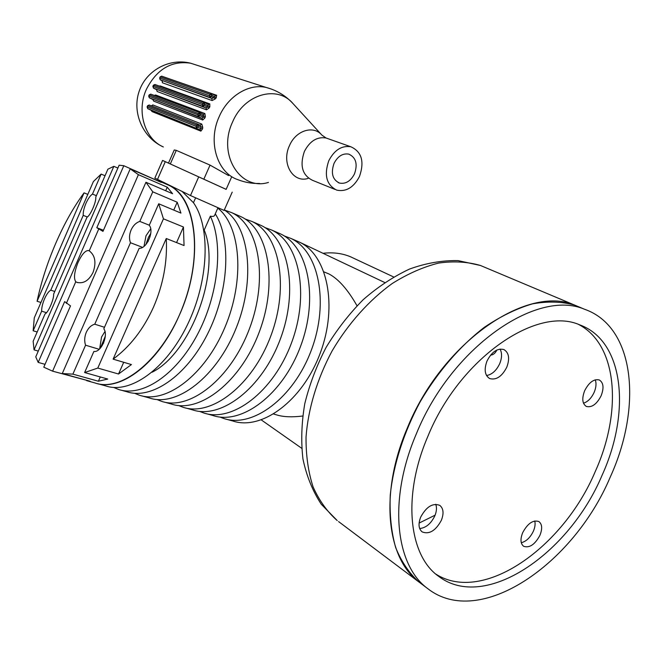 <?xml version="1.0" encoding="UTF-8"?>
<svg xmlns="http://www.w3.org/2000/svg" width="663" height="663" viewBox="0 0 663 663"><rect width="100%" height="100%" fill="white"/><g stroke="black" fill="none" stroke-linecap="round" stroke-linejoin="round"><path stroke-width="0.99" d="M273.703 414.043L276.703 414.914C283.283 416.969 291.935 417.342 302.668 416.024M323.469 253.241C333.348 252.164 342.431 253.365 350.702 256.854L351.407 257.161M384.673 282.496L299.328 242.086M357.017 305.767C347.951 289.806 338.694 279.247 329.246 274.101L326.809 273.081M168.493 185.118L165.858 183.982L168.493 185.118M224.359 210.014L231.71 212.649C258.86 225.055 268.581 277.896 249.603 328.309C230.948 378.855 189.51 411.11 161.399 401.281L156.916 399.507M244.896 218.898L252.056 221.508C279.413 234.006 289.54 286.217 270.877 335.793C252.537 385.493 211.182 417.052 182.839 407.198L178.538 405.524M264.786 227.508L271.772 230.094C299.32 242.675 309.82 294.273 291.455 343.028C273.421 391.916 232.174 422.803 203.616 412.933L199.497 411.358M284.079 235.871L290.9 238.423C318.613 251.07 329.445 302.063 311.378 350.031C293.634 398.131 252.52 428.381 223.771 418.502L219.826 417.002M113.663 387.449L118.52 389.446C141.816 397.303 175.297 375.755 196.845 335.66C218.475 295.69 223.762 244.349 210.345 216.179C212.989 216.751 214.481 216.32 214.82 214.878L217.887 207.967M215.284 213.842C231.602 239.517 228.876 291.911 207.494 334.127C186.228 376.46 151.139 399.988 126.89 391.758L121.23 390.192M86.679 380.653L94.975 382.949C122.216 392.662 163.811 358.211 183.452 305.055C203.4 252.015 195.046 197.276 168.684 185.217L173.839 187.463M152.067 372.233C191.085 353.064 221.235 270.761 204.204 230.044L210.345 216.179M203.79 229.945L204.204 230.044M299.204 242.028L299.403 242.119C327.182 254.807 338.163 305.527 320.229 353.139C302.618 400.891 261.554 430.859 232.738 420.972L226.589 419.281M280.341 233.815L280.54 233.915C308.162 246.528 318.82 297.844 300.596 346.235C282.687 394.767 241.506 425.364 212.856 415.486L206.417 413.712M260.891 225.345L261.098 225.445C288.546 237.984 298.839 289.913 280.316 339.108C262.109 388.435 220.812 419.687 192.361 409.825L185.615 407.969M240.835 216.619L241.034 216.71C268.283 229.166 278.195 281.717 259.366 331.74C240.843 381.896 199.447 413.828 171.228 403.991L164.159 402.043M224.301 209.972C249.255 225.586 255.968 278.99 236.227 327.945C216.743 377.023 176.64 407.438 149.415 397.974L141.998 395.927M217.82 208.124C240.826 226.315 245.111 279.985 224.798 327.638C204.718 375.432 165.75 404.339 139.263 395.173L134.597 393.283M97.66 383.686L105.773 385.924C130.172 394.294 165.99 369.167 187.356 324.945C208.862 280.847 210.776 227.252 193.455 202.704L182.143 191.491M490.603 355.086C493.148 355.003 495.244 353.313 496.885 350.006M580.945 307.748L574.655 305.104C561.851 301.541 547.787 301.126 532.464 303.869C516.668 308.502 500.623 316.317 484.33 327.323C460.13 345.945 437.771 371.786 420.185 401.77C403.75 432.392 393.416 464.788 390.267 494.888C389.463 514.347 391.261 531.908 395.67 547.563C401.455 561.818 409.278 573.346 419.14 582.155L338.578 521.582M595.241 379.824C596.534 383.305 596.17 387.482 594.147 392.355C591.404 398.165 587.849 401.778 583.481 403.203M584.642 390.756C581.708 398.571 582.288 403.808 586.382 406.46C591.86 407.762 596.775 404.198 601.134 395.753C604.126 387.863 603.504 382.601 599.286 379.957C593.857 378.755 588.976 382.352 584.642 390.756M534.751 520.969C535.489 523.894 535.033 527.284 533.4 531.146C530.292 537.569 526.256 541.431 521.284 542.732M522.684 532.662C520.148 539.168 520.472 543.71 523.662 546.295C529.513 548.235 534.933 544.563 539.939 535.29C542.525 528.709 542.168 524.135 538.87 521.549C533.06 519.709 527.665 523.414 522.684 532.662M435.757 504.278C436.95 507.56 436.644 511.422 434.829 515.847C431.025 523.629 425.978 527.864 419.679 528.552M420.682 517.132C418.096 523.944 418.593 528.875 422.157 531.908C429.251 534.651 435.657 530.773 441.376 520.281C444.019 513.361 443.481 508.38 439.751 505.347C432.715 502.769 426.359 506.698 420.682 517.132M500.059 349.07C502.14 353.006 502.032 357.854 499.736 363.597C496.446 370.567 492.045 374.545 486.534 375.54M486.965 361.128C483.907 369.614 484.81 375.432 489.675 378.565C496.264 380.322 501.974 376.518 506.805 367.145C509.93 358.534 508.969 352.675 503.913 349.567C497.391 347.967 491.739 351.821 486.965 361.128M435.873 574.125C483.178 604.391 563.301 547.481 595.208 471.642C622.325 411.889 617.891 344.785 578.642 324.472M427.768 436.594C402.109 496.197 408.831 555.503 438.583 576.288C484.893 611.891 569.053 553.92 602.021 475.404C630.944 412.137 624.248 340.956 579.711 324.862C536.748 305.535 459.376 358.459 427.768 436.594M610.184 477.219C642.48 406.784 635.154 326.768 584.484 309.24C536.815 288.62 451.238 347.329 416.265 434.033C388.004 499.927 395.363 565.207 427.685 588.578C479.49 629.394 573.528 564.412 610.184 477.219M584.484 309.24L574.655 305.104C526.894 284.477 441.699 342.481 407.14 428.464C379.195 493.811 386.769 558.735 419.14 582.155L427.685 588.578M150.791 233.384L148.487 237.221L145.877 244.581M142.33 247.274L130.47 242.733L94.768 324.199L104.489 327.282M103.461 230.268L96.815 227.716L123.799 165.725L161.291 182.383L130.221 168.866L138.401 174.676L167.258 187.19L172.595 193.729L145.943 182.259L152.772 191.831L139.81 221.409C136.064 222.677 133.164 225.528 131.1 229.97C129.235 234.511 129.02 238.763 130.47 242.733M150.576 229.05L145.984 235.804L144.045 246.197M105.268 336.274L100.37 348.141M99.11 349.277L85.56 345.208L72.88 374.139L62.272 373.551L90.143 381.25L52.601 371.164L43.783 367.186L70.502 305.892L64.651 301.615L38.189 362.404L45.034 364.319M94.768 324.199C91.154 325.226 88.328 327.928 86.298 332.296C84.458 336.771 84.209 341.08 85.56 345.208M104.845 331.699L101.547 337.011L99.665 348.813M46.443 312.679L41.653 311.179C41.595 307.698 42.548 303.596 44.52 298.864C46.601 294.248 48.681 291.347 50.769 290.17L83.223 215.384C83.024 212.193 83.919 208.215 85.917 203.433C88.03 198.734 90.218 195.618 92.472 194.085L101.141 174.096L93.384 181.563L34.277 317.867L33.15 330.779L41.653 311.179M87.317 216.975L83.223 215.384M78.027 262.465C81.93 254.128 85.519 250.158 88.809 250.564L89.232 250.829C95.174 255.396 96.45 262.581 93.06 272.385C88.925 280.557 83.588 283.897 77.057 282.397L75.756 281.775C73.552 278.319 74.306 271.888 78.027 262.465M55.791 243.213C47.396 262.722 41.164 282.073 37.087 301.259L84.06 192.867C73.676 206.972 64.253 223.754 55.791 243.213M94.975 382.949C119.995 392.264 158.316 363.614 179.051 315.845C204.328 260.808 197.4 197.151 168.684 185.217L158.283 180.684M152.772 191.831L177.212 202.232L180.933 213.088L158.706 203.781L163.438 218.823L183.444 227.011L184.049 245.55L166.264 238.514C167.507 261.678 163.264 284.535 153.518 307.102C143.407 329.42 129.931 346.766 113.108 359.147L131.423 364.575L118.536 374.015L97.793 368.064L84.615 372.548L107.754 379.054L98.397 381.233L72.88 374.139M123.799 165.725L119.125 165.211L35.761 356.868L38.189 362.404M38.28 351.075L34.062 349.865L113.837 166.33L107.878 169.198L95.762 197.093C96.466 201.66 90.458 215.475 87.027 217.207L53.637 294.099C54.101 299.162 48.184 312.787 45.026 313.939L33.158 341.254L34.062 349.865M37.186 331.981L33.15 330.779M40.949 302.494L37.087 301.259M50.769 290.17L54.772 291.488M84.06 192.867L87.823 194.392M101.141 174.096L105.036 175.736M113.837 166.33L117.881 168.071M92.472 194.085L96.384 195.676M130.221 168.866L102.972 231.379L96.815 227.716M84.615 372.548L93.881 351.456C101.049 352.815 108.815 335.138 103.809 328.84L139.172 248.294C146.622 249.122 154.52 231.18 149.25 225.337L158.706 203.781M148.156 241.572L147.335 241.249M100.287 376.957L98.397 381.233M139.81 221.409L149.299 225.213M177.212 202.232L173.756 210.088M167.258 187.19L165.692 190.753M62.272 373.551L145.943 182.259M138.401 174.676L52.601 371.164M103.71 343.086L102.724 342.788M113.108 359.147L166.264 238.514M163.438 218.823L97.793 368.064M183.444 227.011L176.565 242.583M123.708 362.288L118.536 374.015M98.704 229.083L89.232 250.829M75.756 281.775L66.358 303.356M226.141 189.345L162.576 160.438L168.493 163.106L174.137 150.228M232.216 192.137L224.102 210.42L190.48 195.535L154.844 178.09M159.253 86.057L160.231 85.941L209.798 103.917L209.839 106.768L209.177 107.953L206.508 109.826L157.139 91.494L156.625 89.812M166.338 77.786L216.644 95.281L216.196 97.851L215.284 98.911L212.127 100.552L162.435 82.776L162.261 81.052M228.619 175.596L210.047 165.112L176.283 150.36L174.253 149.971M151.437 105.889L152.788 104.92L201.784 124.08L202.754 127.42L202.571 128.829L200.881 131.133L152.018 111.583L151.131 110.29M154.322 95.472L155.614 94.991L204.867 113.547L205.356 116.638L204.925 117.939L202.721 120.02L153.634 101.091L152.88 99.533M328.798 160.711C323.851 175.214 326.511 185.027 336.771 190.14C346.127 192.03 353.702 187.472 359.487 176.466C364.609 161.606 361.708 151.703 350.802 146.755C341.727 145.354 334.392 150.004 328.798 160.711M334.028 163.396C330.713 173.101 332.503 179.656 339.415 183.046C345.622 184.248 350.644 181.198 354.481 173.897C357.879 164.026 355.973 157.438 348.771 154.123C342.696 153.128 337.774 156.219 334.028 163.396M231.644 176.93L226.133 189.378L168.485 163.115M147.078 106.909L147.758 108.657L151.396 110.414L200.251 129.907L147.758 108.657L151.396 110.414L152.018 111.583M200.881 131.133L200.251 129.907L200.674 128.506L202.571 128.829M202.754 127.42L198.353 125.829L197.789 127.097L200.674 128.506L200.864 127.056L200.118 125.208L198.262 124.304M205.356 116.638L203.541 115.975L203.301 114.376L200.127 112.793M199.861 112.685L150.774 94.129L149.39 94.892L148.868 96.094L197.872 114.79L199.646 115.586L198.37 116.589L149.324 97.784L202.149 118.47L203.541 115.975L200.201 114.309L199.646 115.586L204.925 117.939M162.493 81.085L162.062 80.737L162.435 82.776M212.127 100.552L211.828 98.422L209.972 97.469L160.305 79.842L211.828 98.422L213.751 97.734L215.284 98.911M216.196 97.851L211.828 95.165L211.265 96.45L213.751 97.734L215.425 95.58L211.77 93.69M153.534 88.171L206.044 107.97L207.469 107.033L208.373 104.472L204.635 102.574L204.138 105.351L209.177 107.953M209.839 106.768L202.928 103.271L153.402 85.212L154.943 84.491L152.88 86.422M193.455 202.704L195.56 197.939M162.228 182.408L162.443 181.927M435.102 515.176L419.107 523.074M486.783 268.142L480.435 265.473C467.606 261.752 453.683 260.957 438.674 263.07C423.284 266.932 407.795 273.753 392.206 283.532C369.158 300.165 348.224 323.552 332.088 350.959C317.105 378.996 308.104 408.93 306.033 437.058C305.892 455.299 308.237 471.899 313.06 486.841C319.193 500.548 327.257 511.795 337.235 520.579L321.257 504.236C312.604 490.968 306.497 475.868 302.941 458.937C300.903 441.26 301.516 422.845 304.781 403.684C309.53 384.424 316.632 365.669 326.105 347.404C336.771 329.793 349.111 313.914 363.117 299.759C377.827 286.905 393.292 276.67 409.519 269.062C425.919 263.128 442.08 260.31 458.017 260.609L480.435 265.473L574.655 305.104M190.48 195.535L198.676 176.963M157.471 179.516L165.286 161.689M196.049 64.957L190.554 63.192C171.452 60.449 156.708 69.209 146.316 89.48C136.255 111.558 144.89 139.114 163.33 146.946M271.457 89.107L266.228 87.475C248.915 83.298 227.981 96.019 219.155 116.721C207.478 141.981 217.331 172.944 237.884 179.673C244.887 182.416 252.122 183.684 259.598 183.46M308.038 178.446C292.864 183.245 281.046 163.131 289.499 145.578C295.831 130.445 313.417 124.951 321.853 135.061L293.046 103.627C277.341 84.682 244.141 93.997 232.556 122.042C217.091 154.603 240.512 191.309 268.432 182.424M328.226 138.766L326.014 137.979C317.022 136.553 309.803 141.062 304.367 151.496C299.585 165.642 302.303 175.247 312.505 180.311L334.948 189.403M203.798 179.275L210.047 165.112M170.325 163.96L176.283 150.36M147.725 108.641L147.087 106.9L147.609 105.707L149.183 105.011L198.055 124.213L196.588 125.025L147.774 105.765L147.252 106.967L196.024 126.302L196.521 128.092L197.789 127.097L196.024 126.302L196.588 125.025L198.353 125.829L198.055 124.213L200.102 125.208M152.788 104.92L151.786 106.03M201.784 124.08L200.085 125.191M155.614 94.991L154.976 95.721M204.867 113.547L203.408 114.417L199.878 112.693L200.201 114.309L149.216 94.834L148.686 96.044L149.283 97.759M202.721 120.02L202.149 118.47L198.37 116.589L197.872 114.79L198.436 113.514L199.878 112.693L150.774 94.129L149.216 94.834M148.694 96.044L149.374 97.801L153.054 99.616L153.634 101.091M211.398 93.541L161.673 76.154L160.156 76.867L159.634 78.068L160.181 79.767M211.265 96.45L209.972 97.469L209.491 95.654L210.055 94.37L160.33 76.916L159.808 78.118L211.265 96.45M216.644 95.281L215.566 95.629L211.447 93.549L211.828 95.165L210.055 94.37L211.447 93.549L161.673 76.154L160.156 76.867M209.798 103.917L208.373 104.472L204.353 102.45L154.943 84.491L204.32 102.442M206.508 109.826L206.044 107.97L202.861 106.362L153.559 88.179L156.659 89.729L157.139 91.494M204.61 102.558L202.928 103.271L202.364 104.547L202.861 106.362L204.138 105.351L202.364 104.547L153.054 86.463L153.46 88.121M350.702 256.854L393.598 276.935M324 271.896L329.246 274.101M261.321 419.936L301.665 448.254M290.9 238.423L299.403 242.119M271.772 230.094L280.54 233.915M252.056 221.508L261.098 225.445M231.71 212.649L241.034 216.71M160.38 181.604L160.628 181.049M489.675 378.565L489.253 378.349M77.621 282.595L77.057 282.397M154.819 178.14L162.576 160.438M162.526 146.564C142.769 137.282 132.003 112.652 139.023 91.685C145.819 70.651 169.181 57.756 190.554 63.192L266.228 87.475C276.703 90.251 285.645 95.629 293.046 103.627M321.853 135.061L326.014 137.979L350.802 146.755M338.163 182.54L339.415 183.046M198.055 124.213L149.183 105.011L147.609 105.707M160.28 79.833L162.062 80.737M159.634 78.068L160.247 79.817M153.509 88.154L152.88 86.414L153.402 85.204"/></g></svg>
